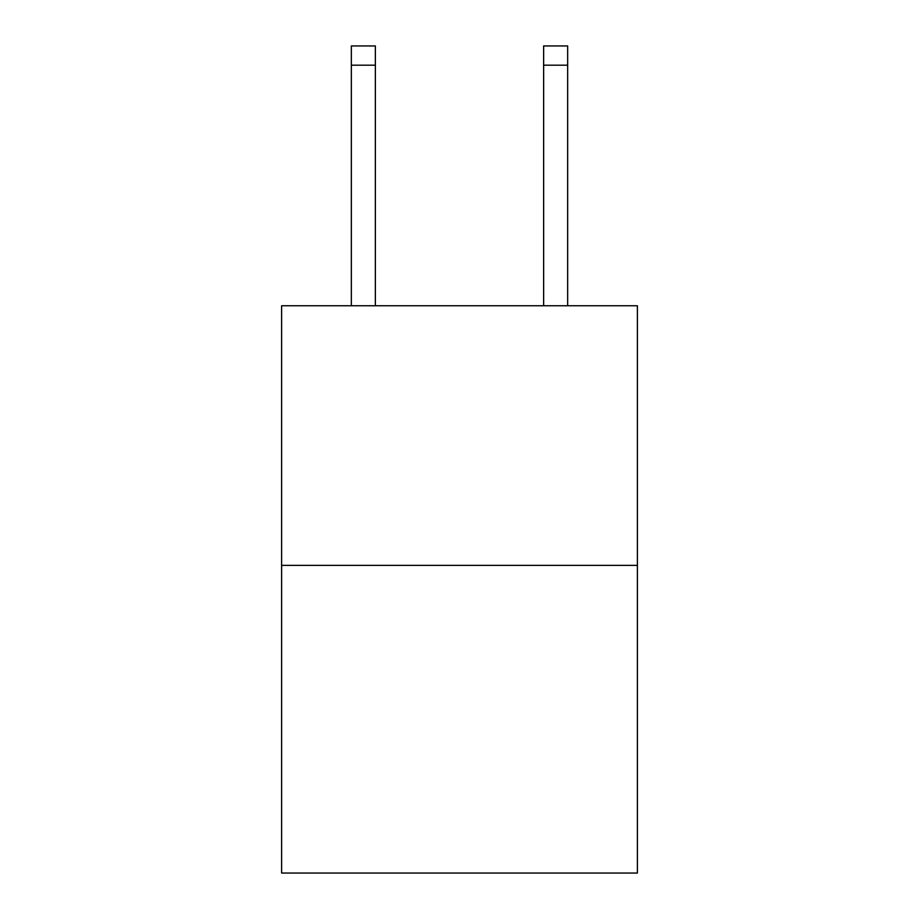 <?xml version="1.0" encoding="UTF-8"?>
<svg xmlns="http://www.w3.org/2000/svg" width="919" height="919" viewBox="0 0 919 919"><rect width="100%" height="100%" fill="white"/><g stroke="black" fill="none" stroke-linecap="round" stroke-linejoin="round"><path stroke-width="1.38" d="M637.384 565.369L637.384 305.751L281.616 305.751L281.616 873.05L637.384 873.05L637.384 565.369L281.616 565.369M375.366 305.751L375.366 65.18L351.334 65.18L351.334 45.95L375.366 45.95L375.366 65.18M351.334 305.751L351.334 65.18M567.666 305.751L567.666 45.95L543.634 45.95L543.634 305.751M543.634 65.18L567.666 65.18"/></g></svg>
